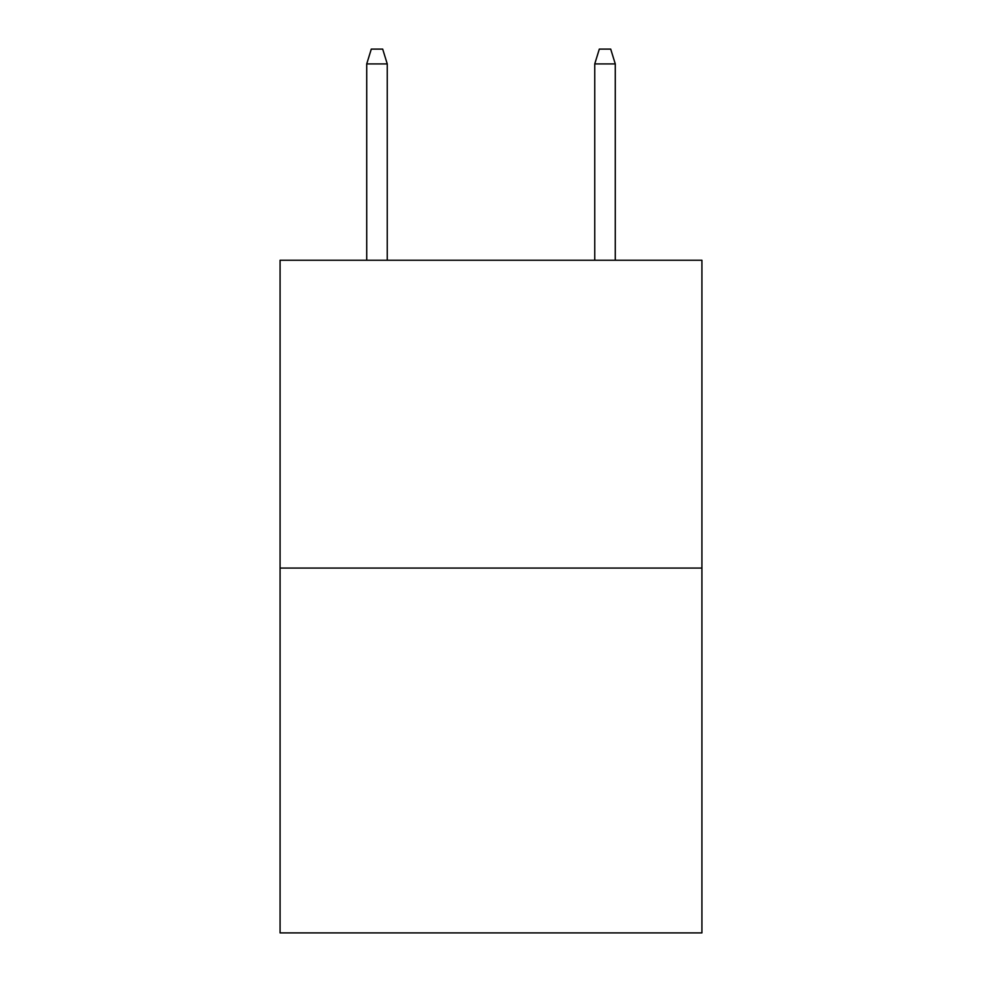 <?xml version="1.0" encoding="UTF-8"?>
<svg xmlns="http://www.w3.org/2000/svg" width="982" height="982" viewBox="0 0 982 982"><rect width="100%" height="100%" fill="white"/><g stroke="black" fill="none" stroke-linecap="round" stroke-linejoin="round"><path stroke-width="1.47" d="M701.921 568.075L701.921 260.242L280.079 260.242L280.079 932.9L701.921 932.9L701.921 568.075L280.079 568.075M387.252 260.242L387.252 63.916L366.728 63.916L366.728 260.242M366.728 63.916L371.294 49.1L382.685 49.1L387.252 63.916M594.748 63.916L599.315 49.1L610.706 49.1L615.272 63.916L594.748 63.916L594.748 260.242M615.272 63.916L615.272 260.242"/></g></svg>
